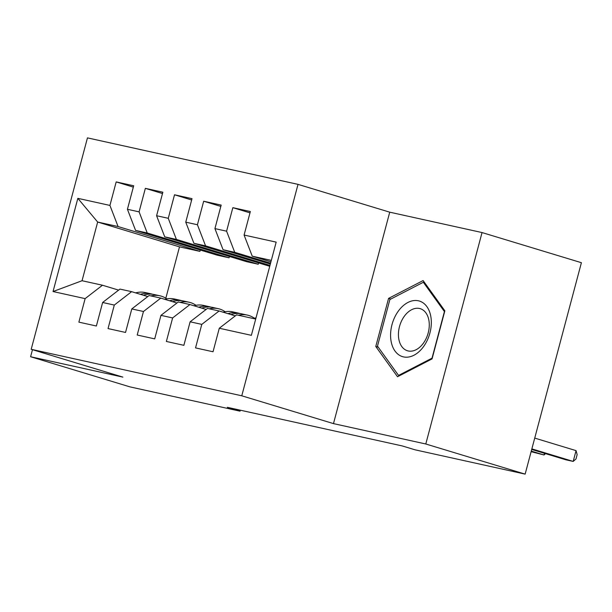 <?xml version="1.0" encoding="UTF-8"?>
<svg xmlns="http://www.w3.org/2000/svg" width="612" height="612" viewBox="0 0 612 612"><rect width="100%" height="100%" fill="white"/><g stroke="black" fill="none" stroke-linecap="round" stroke-linejoin="round"><path stroke-width="0.92" d="M298.021 184.365L87.455 137.876L31.197 349.299L241.771 395.796L298.021 184.365L389.737 212.18L333.479 423.611L425.791 443.991L482.042 232.56L389.737 212.18M482.042 232.56L581.4 262.701L525.142 474.124L425.791 443.991M200.269 250.033L199.917 251.371L179.5 246.865L97.66 222.041L77.846 198.342L53.045 291.542L85.129 298.625L78.871 322.142L96.375 326.005L102.632 302.489L114.299 305.067L108.041 328.575L125.537 332.446L131.794 308.93L143.46 311.5L137.203 335.016L154.706 338.88L160.956 315.364L172.622 317.942L166.372 341.458L183.868 345.321L190.125 321.805L201.792 324.383L195.534 347.899L213.03 351.762L219.287 328.246L251.371 335.33L276.173 242.13L244.089 235.046L250.346 211.53L232.843 207.667L226.593 231.183L214.927 228.605L221.177 205.089L203.681 201.226L197.424 224.742L185.757 222.164L192.015 198.648L174.519 194.784L168.262 218.3L156.595 215.73L162.853 192.214L145.35 188.351L139.092 211.867L127.426 209.289L133.684 185.773L116.188 181.909L133.332 187.111M77.846 198.342L109.93 205.425L116.188 181.909M217.413 255.235L135.573 230.41L147.24 232.988L229.079 257.805L217.413 255.235M127.426 209.289L135.573 230.41M139.092 211.867L147.24 232.988M53.045 291.542L82.046 280.724L102.464 285.23L118.621 290.126M85.129 298.625L102.464 285.23M246.582 261.676L164.735 236.852L176.401 239.422L258.249 264.246L246.582 261.676M156.595 215.73L164.735 236.852M168.262 218.3L176.401 239.422M102.632 302.489L119.96 289.094L131.626 291.664L147.783 296.568M114.299 305.067L131.626 291.664M269.739 266.289L193.905 243.285L205.571 245.863L269.976 265.401M185.757 222.164L193.905 243.285M197.424 224.742L205.571 245.863M131.794 308.93L149.121 295.527L160.788 298.105L176.945 303.009M143.46 311.5L160.788 298.105M270.336 264.063L223.066 249.727L234.733 252.305L270.573 263.175M214.927 228.605L223.066 249.727M226.593 231.183L234.733 252.305M160.956 315.364L178.291 301.968L189.957 304.547L206.114 309.45M172.622 317.942L189.957 304.547M270.925 261.837L252.236 256.168L271.315 260.383M244.089 235.046L252.236 256.168M190.125 321.805L207.453 308.41L219.119 310.988L235.276 315.884M201.792 324.383L219.119 310.988M32.474 349.689L30.6 356.735L129.958 386.876L240.057 411.18L240.317 410.185M525.142 474.124L415.043 449.812L402.306 445.949L227.32 407.317L240.057 411.18M333.479 423.611L241.771 395.796M30.6 356.735L122.905 377.122L31.197 349.299M199.917 251.371L118.078 226.547L97.66 222.041L82.046 280.724M179.5 246.865L165.837 298.212M219.287 328.246L236.622 314.851L255.701 319.059M258.601 262.915L258.249 264.246M229.439 256.474L229.079 257.805M109.93 205.425L118.078 226.547M375.776 346.476L397.525 376.732L432.064 358.9L444.855 310.827L423.106 280.571L388.566 298.396L375.776 346.476L378.293 347.241M232.843 207.667L249.987 212.861M203.681 201.226L220.825 206.428M174.519 194.784L191.663 199.986M145.35 188.351L162.494 193.545M390.777 299.069L388.566 298.396M252.978 318.462A34.18 25.421 -77.5 0 1 255.992 317.949M531.859 448.879L573.192 461.417L565.893 459.811L531.713 449.438M534.727 438.093L576.06 450.631L573.192 461.417L575.999 458.954L577.147 454.639L576.06 450.631M238.389 315.241A34.18 25.421 -77.5 0 1 247.355 315.096A34.18 25.421 -77.5 0 1 254.324 318.179M223.128 312.197A34.18 25.421 -77.5 0 1 232.774 311.875L238.313 313.099A34.18 25.421 102.5 0 0 227.901 313.65M230.946 314.576A34.18 25.421 -77.5 0 1 241.817 313.872L247.355 315.096M531.27 451.113L544.022 454.976L531.117 451.664M240.042 313.566A34.18 25.421 102.5 0 0 238.313 313.099M545.552 453.637L544.022 454.976L544.466 453.308M209.227 308.8A34.18 25.421 -77.5 0 1 218.193 308.655A34.18 25.421 -77.5 0 1 225.155 311.738M193.958 305.763A34.18 25.421 -77.5 0 1 203.605 305.434L209.151 306.658A34.18 25.421 102.5 0 0 198.739 307.209M201.784 308.134A34.18 25.421 -77.5 0 1 212.647 307.431L218.193 308.655M210.88 307.132A34.18 25.421 102.5 0 0 209.151 306.658M390.8 339.239A29.047 19.385 -73.1 0 0 413.964 355.228A29.047 19.385 -73.1 0 0 431.1 318.447A29.047 19.385 -73.1 0 0 407.936 302.458A29.047 19.385 -73.1 0 0 390.8 339.239M398.596 337.595A21.986 14.673 -73.1 0 0 407.47 350.768A21.986 14.673 -73.1 0 0 423.144 343.516A21.986 14.673 -73.1 0 0 429.111 321.851A21.986 14.673 -73.1 0 0 420.237 308.678A21.986 14.673 -73.1 0 0 404.563 315.93A21.986 14.673 -73.1 0 0 398.596 337.595M423.343 282.262L444.419 311.569L432.026 358.158L398.557 375.424L377.482 346.117L389.882 299.528L423.343 282.262L424.59 282.637M399.491 375.714L398.557 375.424M180.058 302.359A34.18 25.421 -77.5 0 1 189.024 302.213A34.18 25.421 -77.5 0 1 195.993 305.296M164.796 299.322A34.18 25.421 -77.5 0 1 174.443 299L179.982 300.217A34.18 25.421 102.5 0 0 169.578 300.767M172.615 301.693A34.18 25.421 -77.5 0 1 183.485 300.989L189.024 302.213M181.718 300.691A34.18 25.421 102.5 0 0 179.982 300.217M150.896 295.925A34.18 25.421 -77.5 0 1 159.862 295.78A34.18 25.421 -77.5 0 1 166.824 298.863M135.627 292.88A34.18 25.421 -77.5 0 1 145.274 292.559L150.82 293.783A34.18 25.421 102.5 0 0 140.408 294.334M143.453 295.252A34.18 25.421 -77.5 0 1 154.316 294.556L159.862 295.78M152.549 294.25A34.18 25.421 102.5 0 0 150.82 293.783"/></g></svg>
